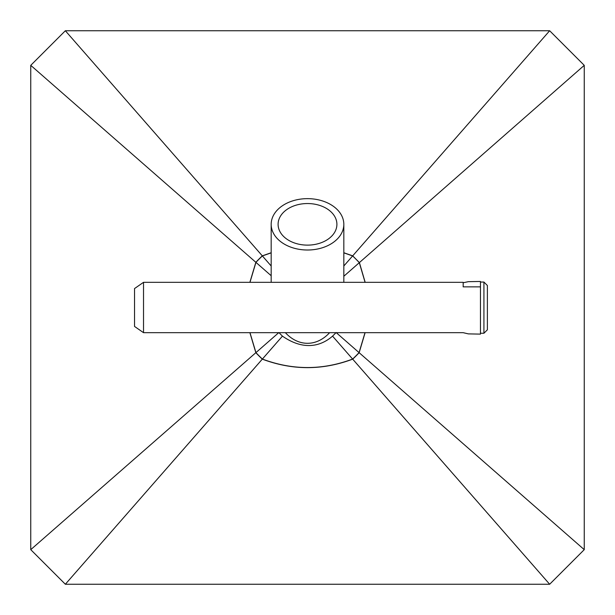 <?xml version="1.0" encoding="UTF-8"?>
<svg xmlns="http://www.w3.org/2000/svg" width="615" height="615" viewBox="0 0 615 615"><rect width="100%" height="100%" fill="white"/><g stroke="black" fill="none" stroke-linecap="round" stroke-linejoin="round"><path stroke-width="0.92" d="M584.25 549.656L549.656 584.25L65.344 584.25L30.75 549.656L30.75 65.344L65.344 30.75L549.656 30.75L584.25 65.344L584.25 549.656L359.152 352.695A136.376 136.376 0 0 1 352.695 359.152C322.56 370.461 292.433 370.461 262.305 359.152A136.376 136.376 0 0 1 255.848 352.695L249.882 332.677M249.875 282.323L255.848 262.305A136.376 136.376 0 0 1 262.305 255.848L271.177 252.734M30.75 65.344L255.848 262.305M30.75 549.656L255.848 352.695M271.177 252.85L262.382 255.94A135.838 135.838 0 0 0 255.94 262.382L271.177 275.72M255.94 262.382L249.974 282.323M365.11 332.677L359.152 352.695M584.25 65.344L359.398 262.59L365.172 282.323M285.375 332.677A51.368 36.323 -90 0 0 329.625 332.677M271.177 224.329A36.323 25.684 0 0 0 307.5 250.013A36.323 25.684 0 0 0 343.823 224.329A36.323 25.684 0 0 0 307.5 198.645A36.323 25.684 0 0 0 271.177 224.329L271.177 282.323M365.079 282.323L359.306 262.674A125.775 125.775 0 0 0 352.618 255.94L343.823 252.842M343.823 252.734L352.695 255.848L359.398 262.59M249.974 332.677L255.94 352.618A135.838 135.838 0 0 0 262.382 359.06C292.456 370.368 322.537 370.368 352.618 359.06A135.838 135.838 0 0 0 359.06 352.618L336.274 332.677M359.06 352.618L365.01 332.677M336.905 224.329A29.405 20.795 180 0 1 307.5 245.124A29.405 20.795 180 0 1 278.095 224.329A29.405 20.795 180 0 1 307.5 203.542A29.405 20.795 180 0 1 336.905 224.329M549.656 584.25L352.695 359.152M65.344 584.25L262.305 359.152M65.344 30.75L262.305 255.848M549.656 30.75L352.695 255.848M262.382 255.94L271.177 265.988M255.94 352.618L278.726 332.677M262.382 359.06L282.439 336.136C308.361 354.055 325.912 341.902 332.561 336.136L336.136 332.561M278.864 332.561L282.439 336.136M352.618 359.06L332.561 336.136M352.618 255.94L343.823 265.988M359.306 262.674L343.823 276.258M143.526 282.323L134.531 288.566L134.531 326.434L143.526 332.677L463.172 332.677L468.361 333.884L480.469 334.114L480.469 286.874L463.172 286.874L463.172 282.323L143.526 282.323L143.526 332.677M480.469 286.874L480.469 282.054L483.928 282.054L487.388 285.514L487.388 329.794L483.928 333.253L480.469 333.253M483.928 282.054L483.928 333.253M463.172 282.746L468.361 281.67L480.469 281.47L480.469 282.054M343.823 282.323L343.823 224.329"/></g></svg>
